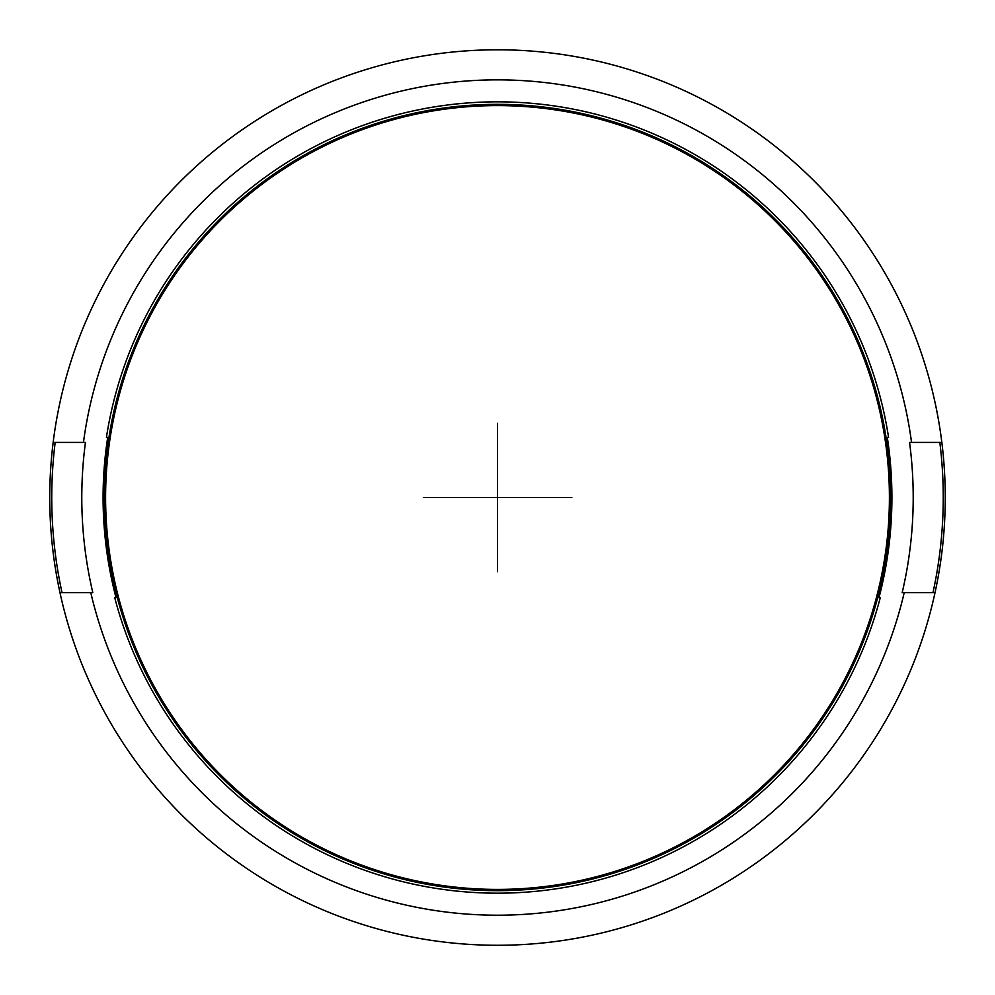 <?xml version="1.0" encoding="UTF-8"?>
<svg xmlns="http://www.w3.org/2000/svg" width="995" height="995" viewBox="0 0 995 995"><rect width="100%" height="100%" fill="white"/><g stroke="black" fill="none" stroke-linecap="round" stroke-linejoin="round"><path stroke-width="1.49" d="M911.544 442.402L909.542 442.402A415.711 415.711 0 0 1 902.179 592.659L904.219 592.659A417.701 417.701 0 0 1 90.781 592.659L92.821 592.659A415.711 415.711 0 0 1 85.458 442.402L83.456 442.402A417.701 417.701 0 0 1 911.544 442.402L941.842 442.402A447.75 447.75 0 0 0 53.158 442.402L83.456 442.402M888.572 437.402A395.662 395.662 0 0 0 106.428 437.402L107.696 437.402A394.406 394.406 0 0 0 116.017 597.672L114.723 597.672A395.662 395.662 0 0 0 880.276 597.672L878.983 597.672A394.406 394.406 0 0 0 887.304 437.402L888.572 437.402M90.781 592.659L59.974 592.659A447.75 447.75 0 0 0 945.25 497.5A447.75 447.75 0 0 0 941.842 442.402M62.026 592.659A445.748 445.748 0 0 1 55.173 442.402M53.158 442.402A447.75 447.75 0 0 0 59.974 592.659M935.026 592.659L904.219 592.659M939.827 442.402A445.748 445.748 0 0 1 932.974 592.659M104.338 497.5A393.162 393.162 0 0 0 497.5 890.662A393.162 393.162 0 0 0 890.662 497.5A393.162 393.162 0 0 0 497.5 104.338A393.162 393.162 0 0 0 104.338 497.5M889.406 497.5A391.906 391.906 0 0 0 497.5 105.594A391.906 391.906 0 0 0 105.594 497.5A391.906 391.906 0 0 0 497.5 889.406A391.906 391.906 0 0 0 889.406 497.5M497.5 423.273L497.5 571.727M571.839 497.5L423.372 497.5M517.537 497.5L477.463 497.5"/></g></svg>
